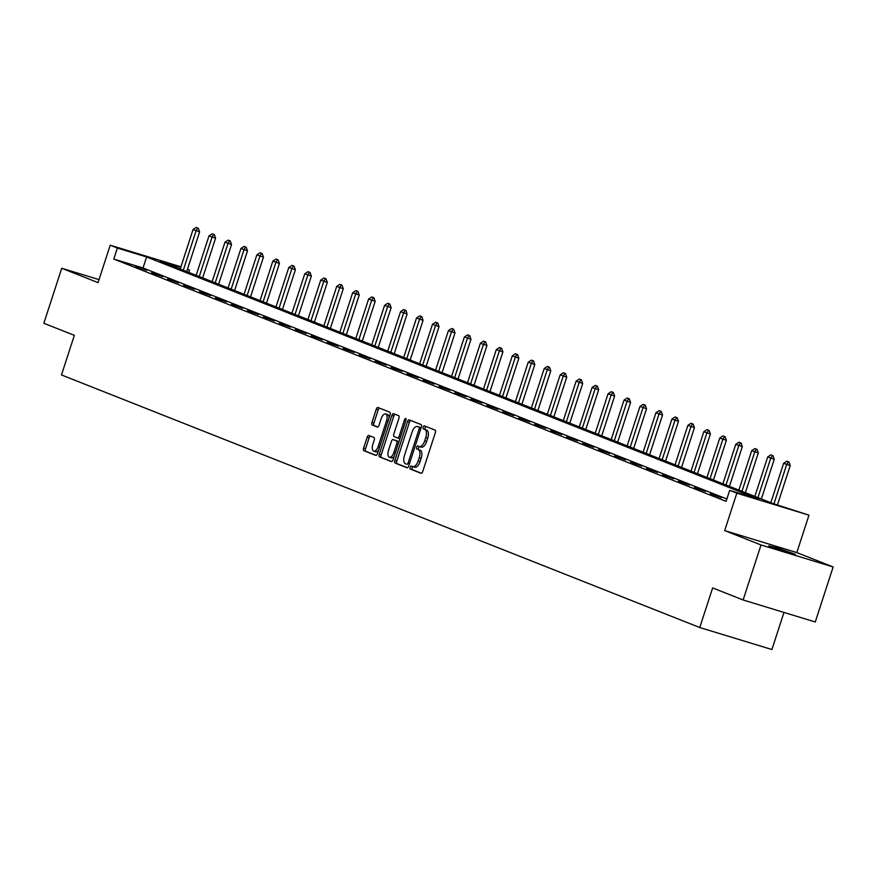 <?xml version="1.0" encoding="UTF-8"?>
<svg xmlns="http://www.w3.org/2000/svg" width="877" height="877" viewBox="0 0 877 877"><rect width="100%" height="100%" fill="white"/><g stroke="black" fill="none" stroke-linecap="round" stroke-linejoin="round"><path stroke-width="1.32" d="M410.129 467.288A1.59 0.756 -73 0 0 410.337 469.074L421.004 473.295A2.269 1.074 -73 0 0 421.048 473.317A2.269 1.074 -73 0 0 422.714 471.541L435.343 432.657A2.269 1.074 -73 0 0 435.047 430.092L424.369 425.871A1.59 0.756 -73 0 0 424.347 425.86A1.59 0.756 -73 0 0 423.174 427.11A1.59 0.756 -73 0 0 423.394 428.897L424.775 429.445A7.268 3.453 -73 0 1 425.74 437.634L424.687 440.868A7.268 3.453 -73 0 1 419.349 446.557A7.268 3.453 -73 0 1 419.228 446.514L417.847 445.965A1.59 0.756 -73 0 0 417.825 445.954A1.59 0.756 -73 0 0 416.652 447.193A1.59 0.756 -73 0 0 416.86 448.991L418.241 449.528A7.268 3.453 -73 0 1 419.217 457.717L418.165 460.962A7.268 3.453 -73 0 1 412.826 466.641A7.268 3.453 -73 0 1 412.705 466.597L411.324 466.049A1.59 0.756 -73 0 0 411.291 466.038A1.59 0.756 -73 0 0 410.129 467.288M412.924 466.674A1.59 0.756 -73 0 0 412.08 467.88A1.59 0.756 -73 0 0 412.289 469.666L421.431 473.295M425.959 426.507A1.59 0.756 -73 0 0 425.126 427.702A1.59 0.756 -73 0 0 425.345 429.489L424.775 429.445M419.447 446.579A1.59 0.756 -73 0 0 418.603 447.796A1.59 0.756 -73 0 0 418.811 449.583L418.241 449.528M768.734 545.878L795.307 554.264L777.921 548.103L768.734 545.878M368.855 435.474A2.269 1.074 -73 0 0 368.822 435.463A2.269 1.074 -73 0 0 367.156 437.239L363.604 448.147A2.269 1.074 -73 0 0 363.911 450.701L375.762 455.393A2.269 1.074 -73 0 0 375.805 455.404A2.269 1.074 -73 0 0 377.472 453.628L390.101 414.744A2.269 1.074 -73 0 0 389.794 412.19L377.943 407.498A2.269 1.074 -73 0 0 377.91 407.487A2.269 1.074 -73 0 0 376.244 409.263L371.958 422.44A2.269 1.074 -73 0 0 372.265 424.994L377.329 427.011A2.269 1.074 -73 0 0 377.373 427.022A2.269 1.074 -73 0 0 379.039 425.246L381.166 418.713A6.084 2.883 -73 0 1 385.628 413.955A6.084 2.883 -73 0 1 386.538 420.839L378.217 446.437A6.084 2.883 -73 0 1 373.755 451.184A6.084 2.883 -73 0 1 372.846 444.31L374.238 440.046A2.269 1.074 -73 0 0 373.931 437.48L368.855 435.474M726.858 498.991L143.039 267.967L113.791 259.055L117.365 248.048L110.206 245.209L180.936 266.783M743.126 599.978L761.006 544.968L833.15 566.959L815.27 621.979L743.126 599.978L712.639 587.919L699.758 627.526L61.467 374.95L74.348 335.332L43.85 323.273L61.73 268.252L98.049 282.624L110.206 245.209M833.15 566.959L796.82 552.587L724.676 530.585L761.006 544.968M724.676 530.585L736.833 493.181L729.675 490.342L758.923 499.265L146.623 256.972L117.365 248.048M113.791 259.055L726.101 501.348L729.675 490.342M394.847 460.513A2.269 1.074 -73 0 0 395.143 463.067L406.994 467.759A2.269 1.074 -73 0 0 407.038 467.77A2.269 1.074 -73 0 0 408.704 465.994L421.333 427.11A2.269 1.074 -73 0 0 421.037 424.556L409.186 419.864A2.269 1.074 -73 0 0 409.142 419.853A2.269 1.074 -73 0 0 407.476 421.629L394.847 460.513L396.788 461.105A2.269 1.074 -73 0 0 397.095 463.659L407.421 467.748M391.383 461.576L379.533 456.884A2.269 1.074 -73 0 1 379.226 454.33L391.855 415.446A2.269 1.074 -73 0 1 393.521 413.67A2.269 1.074 -73 0 1 393.565 413.681L398.64 415.687A2.269 1.074 -73 0 1 398.936 418.252L393.817 434.016A2.269 1.074 -73 0 0 394.124 436.571L397.478 437.908A2.269 1.074 -73 0 0 397.522 437.919A2.269 1.074 -73 0 0 399.188 436.143L404.527 419.721A1.59 0.756 -73 0 1 405.689 418.482A1.59 0.756 -73 0 1 405.93 420.28L393.082 459.811A2.269 1.074 -73 0 1 391.416 461.587A2.269 1.074 -73 0 1 391.383 461.576L391.46 461.598M99.024 279.62L61.73 268.252M699.758 627.526L771.913 649.528L783.961 612.431M721.365 497.752L710.359 493.839L721.365 497.752M705.404 491.438L694.398 487.513L705.404 491.438M689.443 485.113L678.425 481.199L689.443 485.113M673.481 478.798L662.464 474.885L673.481 478.798M657.52 472.484L646.502 468.57L657.52 472.484M641.558 466.169L630.541 462.256L641.558 466.169M625.597 459.855L614.58 455.93L625.597 459.855M609.636 453.53L598.618 449.616L609.636 453.53M593.674 447.215L582.657 443.302L593.674 447.215M577.702 440.901L566.695 436.987L577.702 440.901M561.74 434.586L550.734 430.673L561.74 434.586M545.779 428.272L534.773 424.347L545.779 428.272M529.818 421.947L518.8 418.033L529.818 421.947M513.856 415.632L502.839 411.719L513.856 415.632M497.895 409.318L486.878 405.404L497.895 409.318M481.933 403.003L470.916 399.09L481.933 403.003M465.972 396.689L454.955 392.764L465.972 396.689M450.011 390.364L438.993 386.45L450.011 390.364M434.049 384.049L423.032 380.136L434.049 384.049M418.088 377.735L407.071 373.821L418.088 377.735M402.115 371.42L391.109 367.507L402.115 371.42M386.154 365.106L375.148 361.192L386.154 365.106M370.193 358.792L359.186 354.867L370.193 358.792M354.231 352.466L343.214 348.553L354.231 352.466M338.27 346.152L327.253 342.238L338.27 346.152M322.308 339.837L311.291 335.924L322.308 339.837M306.347 333.523L295.33 329.609L306.347 333.523M290.386 327.209L279.368 323.284L290.386 327.209M274.424 320.883L263.407 316.97L274.424 320.883M258.463 314.569L247.446 310.655L258.463 314.569M242.501 308.255L231.484 304.341L242.501 308.255M226.529 301.94L215.523 298.027L226.529 301.94M210.568 295.626L199.561 291.701L210.568 295.626M194.606 289.3L183.6 285.387L194.606 289.3M178.645 282.986L167.628 279.072L178.645 282.986M162.684 276.672L151.666 272.758L162.684 276.672M146.722 270.357L135.705 266.444L146.722 270.357M187.47 269.239L189.52 270.05L187.415 269.403M188.752 272.396L189.52 270.05M180.75 267.375L160.272 261.127L772.571 503.42L808.978 515.172L736.833 493.181M796.82 552.587L808.978 515.172M143.039 267.967L146.623 256.972M412.957 466.674L414.646 467.189A7.268 3.453 -73 0 0 414.777 467.233A7.268 3.453 -73 0 0 420.105 461.554L418.165 460.962M420.193 450.131A7.268 3.453 -73 0 1 421.168 458.309L420.105 461.554M419.48 446.59L421.179 447.106A7.268 3.453 -73 0 0 421.3 447.149A7.268 3.453 -73 0 0 426.639 441.46L424.687 440.868M426.726 430.037A7.268 3.453 -73 0 1 427.691 438.226L426.639 441.46M410.71 420.467A2.269 1.074 -73 0 0 409.427 422.221L396.788 461.105M406.873 464.295A1.59 0.756 -73 0 0 406.906 464.306A1.59 0.756 -73 0 0 408.068 463.056L419.162 428.93A1.59 0.756 -73 0 0 418.943 427.143L417.496 426.562A7.268 3.453 -73 0 0 417.364 426.518A7.268 3.453 -73 0 0 412.026 432.208L404.45 455.536A7.268 3.453 -73 0 0 405.415 463.714L406.873 464.295M421.081 427.888A1.59 0.756 -73 0 0 420.894 427.735L418.943 427.143M419.184 427.077A7.268 3.453 -73 0 1 419.316 427.11A7.268 3.453 -73 0 1 419.436 427.154L420.894 427.735M391.811 461.565L379.533 456.884M395.088 414.284A2.269 1.074 -73 0 0 393.806 416.038L381.177 454.922A2.269 1.074 -73 0 0 381.473 457.476M397.566 437.93L399.43 438.5A2.269 1.074 -73 0 0 399.473 438.511A2.269 1.074 -73 0 0 400.044 438.401M388.5 450.383A6.084 2.883 -73 0 0 389.41 457.257A6.084 2.883 -73 0 0 393.872 452.51L396.799 443.488A2.269 1.074 -73 0 0 396.503 440.934L393.137 439.596A2.269 1.074 -73 0 0 393.093 439.585A2.269 1.074 -73 0 0 391.427 441.361L388.5 450.383M389.41 457.257L391.361 457.849A6.084 2.883 -73 0 0 394.244 456.237M398.86 442.03A2.269 1.074 -73 0 0 398.454 441.526L396.503 440.934M395.012 440.166A2.269 1.074 -73 0 1 395.045 440.177A2.269 1.074 -73 0 1 395.088 440.188L398.454 441.526M373.755 451.184L375.707 451.776A6.084 2.883 -73 0 0 378.59 450.164M389.081 417.901A6.084 2.883 -73 0 0 387.568 414.547L385.628 413.955M379.467 408.101A2.269 1.074 -73 0 0 378.195 409.855L373.909 423.032A2.269 1.074 -73 0 0 374.216 425.597L377.757 427M370.379 436.077A2.269 1.074 -73 0 0 369.096 437.831L365.556 448.739A2.269 1.074 -73 0 0 365.862 451.304L376.189 455.382M777.439 504.911L790.221 465.577L783.632 463.297L770.817 502.729M788.916 461.971L786.801 461.181L788.916 461.971L790.221 465.577M773.931 503.837L786.702 464.514L788.335 461.795M783.632 463.297L786.801 461.181M761.346 498.98L774.248 459.263L767.671 456.983L754.856 496.415M772.955 455.656L770.828 454.867L772.955 455.656L774.248 459.263M757.925 497.632L770.74 458.2L772.363 455.481M767.671 456.983L770.828 454.867M745.384 492.666L758.287 452.949L751.71 450.668L738.894 490.1M756.994 449.342L754.867 448.553L756.994 449.342L758.287 452.949M741.964 491.317L754.779 451.874L756.402 449.156M751.71 450.668L754.867 448.553M729.423 486.351L742.326 446.634L735.748 444.343L722.933 483.786M741.032 443.017L738.905 442.238L741.032 443.017L742.326 446.634M726.003 484.992L738.818 445.56L740.44 442.841M735.748 444.343L738.905 442.238M713.461 480.037L726.364 440.32L719.787 438.029L706.972 477.461M725.071 436.702L722.944 435.924L725.071 436.702L726.364 440.32M710.041 478.678L722.856 439.245L724.479 436.527M719.787 438.029L722.944 435.924M697.5 473.712L710.403 433.994L703.825 431.714L691.01 471.146M709.098 430.388L706.983 429.598L709.098 430.388L710.403 433.994M694.08 472.363L706.895 432.931L708.517 430.212M703.825 431.714L706.983 429.598M681.539 467.397L694.441 427.68L687.864 425.4L675.049 464.832M693.137 424.073L691.021 423.284L693.137 424.073L694.441 427.68M678.118 466.049L690.933 426.617L692.556 423.898M687.864 425.4L691.021 423.284M665.577 461.083L678.48 421.366L671.903 419.085L659.087 458.518M677.176 417.759L675.06 416.97L677.176 417.759L678.48 421.366M662.157 459.734L674.972 420.291L676.595 417.573M671.903 419.085L675.06 416.97M649.616 454.768L662.519 415.051L655.941 412.76L643.126 452.203M661.214 411.434L659.098 410.655L661.214 411.434L662.519 415.051M646.196 453.409L659.011 413.977L660.633 411.258M655.941 412.76L659.098 410.655M633.643 448.454L646.557 408.737L639.969 406.446L627.165 445.878M645.253 405.119L643.137 404.341L645.253 405.119L646.557 408.737M630.234 447.095L643.038 407.662L644.672 404.944M639.969 406.446L643.137 404.341M617.682 442.129L630.596 402.411L624.007 400.131L611.203 439.563M629.291 398.805L627.176 398.015L629.291 398.805L630.596 402.411M614.273 440.78L627.077 401.348L628.71 398.629M624.007 400.131L627.176 398.015M601.721 435.814L614.624 396.097L608.046 393.817L595.231 433.249M613.33 392.49L611.214 391.701L613.33 392.49L614.624 396.097M598.3 434.466L611.116 395.034L612.749 392.315M608.046 393.817L611.214 391.701M585.759 429.5L598.662 389.783L592.085 387.502L579.269 426.935M597.369 386.176L595.242 385.387L597.369 386.176L598.662 389.783M582.339 428.151L595.154 388.708L596.777 385.99M592.085 387.502L595.242 385.387M569.798 423.185L582.701 383.468L576.123 381.177L563.308 420.62M581.407 379.862L579.28 379.072L581.407 379.862L582.701 383.468M566.378 421.837L579.193 382.394L580.815 379.675M576.123 381.177L579.28 379.072M553.836 416.871L566.739 377.154L560.162 374.863L547.347 414.306M565.446 373.536L563.319 372.758L565.446 373.536L566.739 377.154M550.416 415.512L563.231 376.08L564.854 373.361M560.162 374.863L563.319 372.758M537.875 410.557L550.778 370.839L544.2 368.548L531.385 407.98M549.484 367.222L547.358 366.433L549.484 367.222L550.778 370.839M534.455 409.197L547.27 369.765L548.892 367.046M544.2 368.548L547.358 366.433M521.914 404.231L534.817 364.514L528.239 362.234L515.424 401.666M533.512 360.907L531.396 360.118L533.512 360.907L534.817 364.514M518.493 402.883L531.309 363.451L532.931 360.732M528.239 362.234L531.396 360.118M505.952 397.917L518.855 358.2L512.278 355.919L499.462 395.352M517.551 354.593L515.435 353.804L517.551 354.593L518.855 358.2M502.532 396.568L515.347 357.125L516.97 354.407M512.278 355.919L515.435 353.804M489.991 391.602L502.894 351.885L496.316 349.594L483.501 389.037M501.589 348.279L499.473 347.489L501.589 348.279L502.894 351.885M486.571 390.254L499.386 350.811L501.008 348.092M496.316 349.594L499.473 347.489M474.029 385.288L486.932 345.571L480.355 343.28L467.54 382.723M485.628 341.953L483.512 341.175L485.628 341.953L486.932 345.571M470.609 383.929L483.424 344.497L485.047 341.778M480.355 343.28L483.512 341.175M458.057 378.974L470.971 339.256L464.382 336.965L451.578 376.397M469.666 335.639L467.551 334.861L469.666 335.639L470.971 339.256M454.648 377.614L467.452 338.182L469.085 335.463M464.382 336.965L467.551 334.861M442.096 372.648L455.01 332.931L448.421 330.651L435.617 370.083M453.705 329.324L451.589 328.535L453.705 329.324L455.01 332.931M438.686 371.3L451.491 331.868L453.124 329.149M448.421 330.651L451.589 328.535M426.134 366.334L439.037 326.617L432.46 324.337L419.644 363.769M437.744 323.01L435.617 322.221L437.744 323.01L439.037 326.617M422.714 364.985L435.529 325.553L437.152 322.835M432.46 324.337L435.617 322.221M410.173 360.019L423.076 320.302L416.498 318.022L403.683 357.454M421.782 316.696L419.655 315.906L421.782 316.696L423.076 320.302M406.753 358.671L419.568 319.228L421.19 316.509M416.498 318.022L419.655 315.906M394.212 353.705L407.114 313.988L400.537 311.697L387.722 351.14M405.821 310.37L403.694 309.592L405.821 310.37L407.114 313.988M390.791 352.346L403.606 312.914L405.229 310.195M400.537 311.697L403.694 309.592M378.25 347.391L391.153 307.674L384.575 305.382L371.76 344.814M389.859 304.056L387.733 303.278L389.859 304.056L391.153 307.674M374.83 346.031L387.645 306.599L389.267 303.88M384.575 305.382L387.733 303.278M362.289 341.065L375.192 301.348L368.614 299.068L355.799 338.5M373.887 297.742L371.771 296.952L373.887 297.742L375.192 301.348M358.868 339.717L371.684 300.285L373.306 297.566M368.614 299.068L371.771 296.952M346.327 334.751L359.23 295.034L352.653 292.754L339.837 332.186M357.926 291.427L355.81 290.638L357.926 291.427L359.23 295.034M342.907 333.403L355.722 293.97L357.345 291.252M352.653 292.754L355.81 290.638M330.366 328.437L343.269 288.719L336.691 286.439L323.876 325.871M341.964 285.113L339.848 284.323L341.964 285.113L343.269 288.719M326.946 327.088L339.761 287.645L341.383 284.926M336.691 286.439L339.848 284.323M314.404 322.122L327.307 282.405L320.73 280.114L307.915 319.557M326.003 278.787L323.887 278.009L326.003 278.787L327.307 282.405M310.984 320.763L323.799 281.331L325.422 278.612M320.73 280.114L323.887 278.009M298.443 315.808L311.346 276.091L304.768 273.799L291.953 313.232M310.041 272.473L307.926 271.695L310.041 272.473L311.346 276.091M295.023 314.448L307.838 275.016L309.46 272.298M304.768 273.799L307.926 271.695M282.471 309.482L295.385 269.765L288.796 267.485L275.992 306.917M294.08 266.159L291.964 265.369L294.08 266.159L295.385 269.765M279.061 308.134L291.866 268.702L293.499 265.983M288.796 267.485L291.964 265.369M266.509 303.168L279.423 263.451L272.835 261.171L260.03 300.603M278.119 259.844L276.003 259.055L278.119 259.844L279.423 263.451M263.1 301.82L275.904 262.387L277.538 259.669M272.835 261.171L276.003 259.055M250.548 296.854L263.451 257.136L256.873 254.856L244.058 294.288M262.157 253.53L260.03 252.74L262.157 253.53L263.451 257.136M247.128 295.505L259.943 256.062L261.565 253.343M256.873 254.856L260.03 252.74M234.587 290.539L247.489 250.822L240.912 248.531L228.097 287.974M246.196 247.215L244.069 246.426L246.196 247.215L247.489 250.822M231.166 289.18L243.981 249.748L245.604 247.029M240.912 248.531L244.069 246.426M218.625 284.225L231.528 244.508L224.95 242.216L212.135 281.649M230.234 240.89L228.108 240.112L230.234 240.89L231.528 244.508M215.205 282.865L228.02 243.433L229.642 240.715M224.95 242.216L228.108 240.112M202.664 277.899L215.567 238.182L208.989 235.902L196.174 275.334M214.273 234.576L212.146 233.786L214.273 234.576L215.567 238.182M199.243 276.551L212.059 237.119L213.681 234.4M208.989 235.902L212.146 233.786M186.702 271.585L199.605 231.868L193.028 229.588L180.213 269.02M198.301 228.261L196.185 227.472L198.301 228.261L199.605 231.868M183.282 270.237L196.097 230.804L197.72 228.086M193.028 229.588L196.185 227.472M412.289 469.666L410.337 469.074M425.345 429.489L423.394 428.897M418.811 449.583L416.86 448.991M421.168 458.309L419.217 457.717M427.691 438.226L425.74 437.634M409.427 422.221L407.476 421.629M397.095 463.659L395.143 463.067M409.515 463.495L408.068 463.056M420.598 429.368L419.162 428.93M419.436 427.154L417.496 426.562M381.177 454.922L379.226 454.33M393.806 416.038L391.855 415.446M400.636 436.582L399.188 436.143M405.963 420.16L404.527 419.721M395.319 452.949L393.872 452.51M398.246 443.926L396.799 443.488M379.664 446.875L378.217 446.437M387.985 421.278L386.538 420.839M374.216 425.597L372.265 424.994M373.909 423.032L371.958 422.44M378.195 409.855L376.244 409.263M365.862 451.304L363.911 450.701M365.556 448.739L363.604 448.147M369.096 437.831L367.156 437.239M414.777 467.233L412.826 466.641M421.3 447.149L419.349 446.557M419.316 427.11L417.364 426.518M399.473 438.511L397.522 437.919"/></g></svg>
